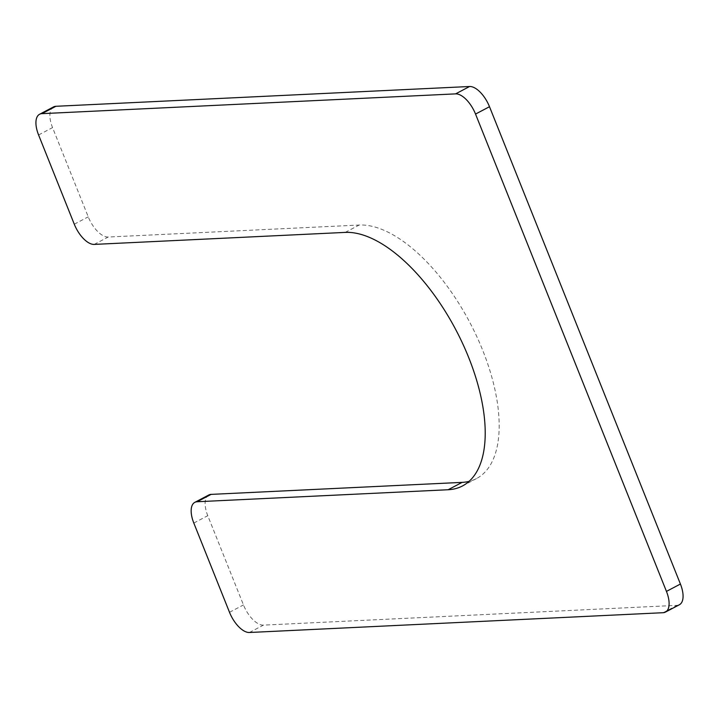 <?xml version="1.0" encoding="UTF-8"?>
<svg xmlns="http://www.w3.org/2000/svg" width="719" height="719" viewBox="0 0 719 719"><rect width="100%" height="100%" fill="white"/><g stroke="black" fill="none" stroke-linecap="round" stroke-linejoin="round"><path stroke-width="0.54" stroke-dasharray="3.6 2.7" d="M208.78 494.996A22.765 10.794 -117.8 0 0 207.773 515.694L243.471 604.931A22.765 10.794 -117.8 0 0 263.388 625.126L677.091 605.344A22.765 10.794 -117.8 0 0 679.41 604.733M53.557 106.906A22.765 10.794 -117.8 0 0 52.55 127.605L88.248 216.841A22.765 10.794 -117.8 0 0 108.165 237.036L359.176 225.038A141.167 66.93 -117.8 0 1 476.661 336.276A141.167 66.93 -117.8 0 1 476.481 478.584A141.167 66.93 -117.8 0 1 469.04 481.388M193.815 523.055L207.773 515.694M229.505 612.291L243.471 604.931M249.43 632.495L263.388 625.126M663.125 612.705L677.091 605.344M38.583 134.965L52.55 127.605M74.282 224.202L88.248 216.841M94.207 244.406L108.165 237.036M345.21 232.399L359.176 225.038M462.515 485.945L476.481 478.584"/><path stroke-width="1.08" d="M666.45 591.395L475.529 114.069A22.765 10.794 -117.8 0 0 455.612 93.874L41.909 113.656A22.765 10.794 -117.8 0 0 39.59 114.267A22.765 10.794 -117.8 0 0 38.583 134.965L74.282 224.202A22.765 10.794 -117.8 0 0 94.207 244.406L345.21 232.399A141.167 66.93 -117.8 0 1 462.694 343.637A141.167 66.93 -117.8 0 1 462.515 485.945A141.167 66.93 -117.8 0 1 448.144 489.738L462.11 482.377L211.098 494.384A22.765 10.794 -117.8 0 0 208.78 494.996L194.813 502.356A22.765 10.794 -117.8 0 0 193.815 523.055L229.505 612.291A22.765 10.794 -117.8 0 0 249.43 632.495L663.125 612.705A22.765 10.794 -117.8 0 0 665.443 612.094A22.765 10.794 -117.8 0 0 666.45 591.395L680.417 584.035A22.765 10.794 -117.8 0 1 679.41 604.733L665.443 612.094M448.144 489.738L197.132 501.745A22.765 10.794 -117.8 0 0 194.813 502.356M475.529 114.069L489.495 106.709L680.417 584.035M489.495 106.709A22.765 10.794 -117.8 0 0 469.57 86.505L55.875 106.295A22.765 10.794 -117.8 0 0 53.557 106.906L39.59 114.267M462.11 482.377A141.167 66.93 -117.8 0 0 469.04 481.388M197.132 501.745L211.098 494.384M455.612 93.874L469.57 86.505M41.909 113.656L55.875 106.295"/></g></svg>
